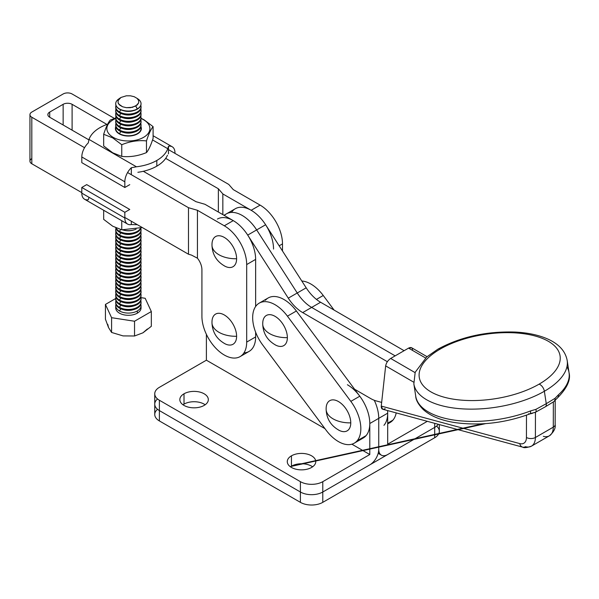 <?xml version="1.0" encoding="UTF-8"?>
<svg xmlns="http://www.w3.org/2000/svg" width="599" height="599" viewBox="0 0 599 599"><rect width="100%" height="100%" fill="white"/><g stroke="black" fill="none" stroke-linecap="round" stroke-linejoin="round"><path stroke-width="0.9" d="M183.002 404.774A14.241 8.221 180 0 1 184.013 404.13L184.013 393.79A14.241 8.221 0 0 0 179.835 399.608A14.241 8.221 0 0 0 188.633 407.208A14.241 8.221 0 0 0 204.154 405.418A14.241 8.221 0 0 0 208.325 399.608A14.241 8.221 0 0 0 199.534 392.008A14.241 8.221 0 0 0 184.013 393.79L184.013 404.13A14.241 8.221 180 0 1 205.157 404.774A14.241 8.221 0 0 0 184.013 404.13A14.241 8.221 0 0 0 183.002 404.774M290.44 466.808A14.241 8.221 180 0 1 291.451 466.157L291.451 455.824A14.241 8.221 0 0 0 287.273 461.634A14.241 8.221 0 0 0 296.071 469.234A14.241 8.221 0 0 0 311.592 467.452A14.241 8.221 0 0 0 315.763 461.634A14.241 8.221 0 0 0 306.973 454.035A14.241 8.221 0 0 0 291.451 455.824L291.451 466.157A14.241 8.221 180 0 1 312.603 466.808A14.241 8.221 0 0 0 291.451 466.157A14.241 8.221 0 0 0 290.44 466.808M206.393 334.347L206.393 360.194L324.958 428.644L206.393 360.194L206.393 334.347M351.883 444.188L369.793 454.529L369.793 423.515A31.657 18.277 -120 0 0 347.405 384.745A31.657 18.277 60 0 1 369.793 423.515L369.793 454.529L322.786 481.663L322.786 492.004L369.793 464.869A12.661 7.308 120 0 0 378.74 449.362L378.74 418.342L378.74 449.362A12.661 7.308 -60 0 1 369.793 464.869L322.786 492.004A15.829 9.135 180 0 1 300.399 492.004L159.386 410.592A15.829 9.135 180 0 1 157.53 398.964A15.829 9.135 0 0 0 159.386 410.592L159.386 400.252A15.829 9.135 180 0 1 154.752 393.79A15.829 9.135 180 0 1 159.386 387.328L206.393 360.194L159.386 387.328A15.829 9.135 0 0 0 159.386 400.252L159.386 410.592L300.399 492.004L300.399 481.663L159.386 400.252L300.399 481.663L300.399 492.004A15.829 9.135 0 0 0 322.786 492.004L322.786 481.663A15.829 9.135 180 0 1 300.399 481.663A15.829 9.135 0 0 0 322.786 481.663L369.793 454.529L351.883 444.188M374.278 400.282A31.657 18.277 60 0 1 378.74 418.342L369.793 423.515L378.74 418.342A31.657 18.277 -120 0 0 374.278 400.282A31.657 18.277 60 0 1 378.74 418.342A31.657 18.277 -120 0 0 374.278 400.282M154.752 393.79L154.752 414.471A15.829 9.135 0 0 0 159.386 420.932L159.386 410.592A15.829 9.135 180 0 1 154.752 404.13A15.829 9.135 0 0 0 159.386 410.592L300.399 492.004A15.829 9.135 0 0 0 322.786 492.004L434.702 427.394L434.702 423.321L434.702 427.394L387.695 454.529L434.702 427.394A15.829 9.135 0 0 0 438.236 424.279A15.829 9.135 180 0 1 434.702 427.394A15.829 9.135 0 0 0 438.236 424.279A15.829 9.135 180 0 1 434.702 427.394L434.702 437.727L322.786 502.344A15.829 9.135 180 0 1 300.399 502.344L159.386 420.932A15.829 9.135 180 0 1 157.53 409.297M311.592 467.452A14.241 8.221 180 0 1 291.451 467.452A14.241 8.221 180 0 1 291.451 455.824A14.241 8.221 180 0 1 311.592 455.824A14.241 8.221 180 0 1 311.592 467.452M204.154 405.418A14.241 8.221 180 0 1 184.013 405.418A14.241 8.221 180 0 1 184.013 393.79A14.241 8.221 180 0 1 204.154 393.79A14.241 8.221 180 0 1 204.154 405.418M29.95 114.656L29.95 161.183A6.334 3.654 0 0 0 31.807 163.767L31.807 117.239A6.334 3.654 180 0 1 29.95 114.656A6.334 3.654 180 0 1 31.807 112.073L63.142 93.983A6.334 3.654 180 0 1 72.097 93.983L114.521 118.475L72.097 93.983A6.334 3.654 0 0 0 63.142 93.983L31.807 112.073A6.334 3.654 0 0 0 31.807 117.239L31.807 163.767L81.801 192.631L31.807 163.767A6.334 3.654 180 0 1 31.807 158.593M168.476 149.63L228.773 184.44L233.251 189.606L260.108 205.12A31.657 18.277 60 0 1 282.496 243.883L282.496 250.988L282.496 243.883L279.164 245.807L282.496 243.883A31.657 18.277 -120 0 0 260.108 205.12L233.251 189.606L228.773 184.44L168.476 149.63M273.541 249.057A31.657 18.277 -120 0 0 251.161 210.286L222.843 193.941L222.843 214.614L222.843 193.941L218.373 188.767L218.373 212.031L218.373 188.767L165.706 158.368L218.373 188.767L222.843 193.941L251.161 210.286L260.108 205.12L251.161 210.286A31.657 18.277 60 0 1 273.541 249.057M106.922 124.427L72.097 104.316L72.097 130.163L72.097 104.316A6.334 3.654 0 0 0 63.142 104.316L63.142 124.996L63.142 104.316L49.71 112.073L49.71 117.239L49.71 112.073A6.334 3.654 0 0 0 47.86 114.656A6.334 3.654 0 0 0 49.71 117.239L88.854 139.844L49.71 117.239A6.334 3.654 180 0 1 49.71 112.073L63.142 104.316A6.334 3.654 180 0 1 72.097 104.316L106.922 124.427M240.124 356.592L249.079 351.418A31.657 18.277 -120 0 0 255.638 336.93L255.638 332.198L255.638 336.93L246.683 342.096A31.657 18.277 60 0 1 240.124 356.592A31.657 18.277 60 0 1 215.73 348.109A31.657 18.277 60 0 1 201.915 316.257L201.915 269.73A12.661 7.308 -120 0 0 197.438 258.191L191.47 255.084L188.483 254.223L124.832 217.474L188.483 254.223L188.483 207.703L197.438 210.286L188.483 207.703L188.483 254.223L191.47 255.084L197.438 258.191L197.438 210.286L224.296 225.793L197.438 210.286L197.438 258.191A12.661 7.308 60 0 1 201.915 269.73L201.915 316.257A31.657 18.277 -120 0 0 224.296 355.02A31.657 18.277 -120 0 0 246.683 342.096L246.683 264.563A31.657 18.277 -120 0 0 224.296 225.793L233.251 220.627L204.94 204.281L195.985 201.691L143.326 171.292L195.985 201.691L204.94 204.281L233.251 220.627A31.657 18.277 60 0 1 255.638 259.389L255.638 306.478L255.638 259.389L246.683 264.563L246.683 342.096L255.638 336.93A31.657 18.277 60 0 1 243.958 352.886M188.483 207.703L127.587 172.542L188.483 207.703M84.549 147.698L31.807 117.239L84.549 147.698M255.638 259.389A31.657 18.277 -120 0 0 233.251 220.627L224.296 225.793A31.657 18.277 60 0 1 246.683 264.563L255.638 259.389M265.357 300.316A31.657 18.277 60 0 1 296.385 310.993L359.789 396.209A31.657 18.277 60 0 1 366.056 435.653L357.101 440.819A31.657 18.277 60 0 1 354.279 443.17A31.657 18.277 60 0 1 326.073 430.142L262.669 344.934A31.657 18.277 60 0 1 256.402 305.49A31.657 18.277 -120 0 0 262.669 344.934L326.073 430.142A31.657 18.277 -120 0 0 357.101 440.819L366.056 435.653A31.657 18.277 -120 0 0 359.789 396.209L350.834 401.375A31.657 18.277 60 0 1 357.101 440.819A31.657 18.277 -120 0 0 350.834 401.375L287.43 316.167L296.385 310.993A31.657 18.277 -120 0 0 268.18 297.965L259.225 303.131A31.657 18.277 60 0 1 287.43 316.167A31.657 18.277 -120 0 0 256.402 305.49A31.657 18.277 60 0 1 259.225 303.131M354.279 443.17L363.234 438.004A31.657 18.277 -120 0 0 366.056 435.653A31.657 18.277 60 0 1 359.789 439.269M359.789 396.209L296.385 310.993L287.43 316.167L350.834 401.375L359.789 396.209M387.583 410.562A31.657 18.277 60 0 1 387.695 413.175L387.695 444.188L387.695 413.175L378.74 418.342L378.74 449.362L378.74 418.342L387.695 413.175A31.657 18.277 -120 0 0 387.583 410.562A31.657 18.277 60 0 1 383.959 425.312A31.657 18.277 -120 0 0 387.583 410.562M427.304 421.322L387.695 444.188L427.304 421.322M378.74 449.362A12.661 7.308 120 0 0 387.695 454.529A12.661 7.308 -60 0 1 381.368 455.158A12.661 7.308 -60 0 1 378.74 449.362M387.695 423.882L390.091 422.497A31.657 18.277 -120 0 0 392.914 420.146L387.695 423.156L392.914 420.146A31.657 18.277 60 0 1 387.695 423.515M316.459 299.41L323.243 295.487A31.657 18.277 -120 0 0 301.806 281.006A31.657 18.277 60 0 1 323.243 295.487L334.115 310.102L323.243 295.487L316.459 299.41M396.201 412.898A31.657 18.277 60 0 1 392.914 420.146A31.657 18.277 -120 0 0 396.201 412.898M436.559 426.099A15.829 9.135 180 0 1 434.702 437.727A15.829 9.135 0 0 0 439.337 431.265L439.337 424.579M159.386 420.932L300.399 502.344L300.399 492.004L159.386 410.592L159.386 420.932M300.399 502.344A15.829 9.135 0 0 0 322.786 502.344L322.786 492.004A15.829 9.135 180 0 1 300.399 492.004L300.399 502.344M322.786 502.344L434.702 437.727L434.702 427.394L322.786 492.004L322.786 502.344M326.141 408.653A23.75 13.71 0 0 0 326.126 409.169A23.75 13.71 0 0 0 350.767 422.864A17.408 10.048 -120 0 0 338.884 401.802A17.408 10.048 -120 0 0 326.17 407.679A17.408 10.048 -120 0 0 326.141 408.653A17.408 10.048 60 0 1 338.45 401.547A17.408 10.048 60 0 1 350.767 422.864A23.75 13.71 180 0 1 326.126 409.169A23.75 13.71 180 0 1 326.141 408.653M338.45 429.977A17.408 10.048 -120 0 0 339.311 430.434A17.408 10.048 -120 0 0 350.767 422.864A17.408 10.048 60 0 1 338.45 429.977M262.744 323.438A23.75 13.71 0 0 0 262.721 323.954A23.75 13.71 0 0 0 287.363 337.656A17.408 10.048 -120 0 0 275.48 316.594A17.408 10.048 -120 0 0 262.774 322.464A17.408 10.048 -120 0 0 262.744 323.438A17.408 10.048 60 0 1 275.053 316.332A17.408 10.048 60 0 1 287.363 337.656A23.75 13.71 180 0 1 262.721 323.954A23.75 13.71 180 0 1 262.744 323.438M275.053 344.762A17.408 10.048 -120 0 0 275.914 345.226A17.408 10.048 -120 0 0 287.363 337.656A17.408 10.048 60 0 1 275.053 344.762M211.986 322.067A23.75 13.71 0 0 0 211.971 322.584A23.75 13.71 0 0 0 236.612 336.286A17.408 10.048 -120 0 0 224.73 315.216A17.408 10.048 -120 0 0 212.016 321.094A17.408 10.048 -120 0 0 211.986 322.067A17.408 10.048 60 0 1 224.296 314.962A17.408 10.048 60 0 1 236.612 336.286A23.75 13.71 180 0 1 211.971 322.584A23.75 13.71 180 0 1 211.986 322.067M224.296 343.392A17.408 10.048 -120 0 0 225.157 343.856A17.408 10.048 -120 0 0 236.612 336.286A17.408 10.048 60 0 1 224.296 343.392M211.986 244.534A23.75 13.71 0 0 0 211.971 245.043A23.75 13.71 0 0 0 236.612 258.746A17.408 10.048 -120 0 0 224.73 237.683A17.408 10.048 -120 0 0 212.016 243.553A17.408 10.048 -120 0 0 211.986 244.534A17.408 10.048 60 0 1 224.296 237.421A17.408 10.048 60 0 1 236.612 258.746A23.75 13.71 180 0 1 211.971 245.043A23.75 13.71 180 0 1 211.986 244.534M224.296 265.851A17.408 10.048 -120 0 0 225.157 266.315A17.408 10.048 -120 0 0 236.612 258.746A17.408 10.048 60 0 1 224.296 265.851M156.811 166.155L156.811 160.465A40.2 23.211 180 0 1 136.437 166.792L131.323 167.735L131.323 174.698L131.323 167.735A13.298 7.675 120 0 0 124.832 181.804L81.801 156.96A13.298 7.675 -60 0 1 88.293 142.891L88.996 139.41A40.2 23.211 180 0 1 99.958 127.639A40.2 23.211 180 0 1 107.648 124.173A40.2 23.211 0 0 0 99.958 127.639A40.2 23.211 0 0 0 88.996 139.41L88.293 142.891A13.298 7.675 120 0 0 81.801 156.96L81.801 162.651L81.801 156.96L124.832 181.804L124.832 187.494L81.801 162.651L124.832 187.494L124.832 181.804A13.298 7.675 -60 0 1 131.323 167.735L136.437 166.792L88.996 139.41L136.437 166.792A40.2 23.211 0 0 0 156.811 160.465L156.811 166.155A40.2 23.211 0 0 0 167.45 155.223A40.2 23.211 180 0 1 156.811 166.155A40.2 23.211 180 0 1 137.875 172.295A40.2 23.211 0 0 0 156.811 166.155M129.758 184.649L124.832 187.494L129.758 184.649M174.968 153.374L174.968 152.857A13.298 7.675 120 0 0 168.476 146.283L168.476 153.861L168.476 146.283L167.772 148.702A40.2 23.211 180 0 1 156.811 160.465A40.2 23.211 0 0 0 167.772 148.702L168.476 146.283A13.298 7.675 -60 0 1 172.213 146.77A13.298 7.675 -60 0 1 174.968 152.857L174.968 153.374M152.565 139.926L167.772 148.702L152.565 139.926M88.996 197.303L88.293 199.722A13.298 7.675 -60 0 1 81.801 193.148L124.832 217.991A13.298 7.675 120 0 0 131.323 224.565L136.437 224.692A40.2 23.211 0 0 0 137.171 224.595A40.2 23.211 180 0 1 136.437 224.692L131.323 224.565L131.323 221.218L131.323 224.565A13.298 7.675 -60 0 1 127.587 224.078A13.298 7.675 -60 0 1 124.832 217.991L124.832 212.301L129.758 209.463L86.72 184.619L81.801 187.457L124.832 212.301L124.832 217.991L81.801 193.148L81.801 187.457L81.801 193.148A13.298 7.675 120 0 0 84.549 199.235L127.587 224.078M86.72 184.619L129.758 209.463L124.832 212.301L81.801 187.457L86.72 184.619M112.717 226.205L103.672 219.369L112.717 226.205L121.762 229.814L112.717 226.205M142.248 227.53L121.762 229.814L142.248 227.53M121.762 220.717L121.762 229.814L121.762 220.717M103.672 210.271L103.672 219.369L103.672 210.271M112.717 137.89L113.166 137.336A21.527 12.429 180 0 1 115.719 118.497A21.527 12.429 0 0 0 113.166 137.336L112.717 137.89L121.762 144.733C129.976 141.334 138.219 140.061 146.478 140.907C148.679 134.041 150.888 129.287 153.097 126.636L144.052 119.8L141.042 118.258L144.052 119.8L153.097 126.636C150.888 129.287 148.679 134.041 146.478 140.907L146.478 152.588C138.257 155.98 130.02 157.252 121.762 156.406L112.717 152.805L103.672 145.961L112.717 152.805L121.762 156.406C130.02 157.252 138.257 155.98 146.478 152.588C148.687 149.937 150.896 145.183 153.097 138.317C150.896 145.183 148.687 149.937 146.478 152.588L146.478 140.907C138.219 140.061 129.976 141.334 121.762 144.733L121.762 156.406L121.762 144.733L112.717 137.89L103.672 134.281L112.717 137.89M141.042 118.497A21.527 12.429 180 0 1 143.603 119.763A21.527 12.429 180 0 1 143.603 137.336A21.527 12.429 180 0 1 113.166 137.336A21.527 12.429 0 0 0 143.603 137.336A21.527 12.429 0 0 0 143.603 119.763A21.527 12.429 0 0 0 141.042 118.497M117.389 117.614L110.291 120.017C108.09 122.638 105.881 127.392 103.672 134.281L103.672 145.961L103.672 134.281C105.881 127.392 108.09 122.638 110.291 120.017L115.719 118.093M119.208 133.847A12.976 7.495 0 0 0 133.352 135.471A12.976 7.495 0 0 0 141.364 128.545A12.976 7.495 0 0 0 140.93 126.636A12.976 7.495 180 0 1 134.85 135.045A12.976 7.495 180 0 1 119.208 133.847A12.976 7.495 180 0 1 115.832 126.636A12.976 7.495 0 0 0 115.405 128.545A12.976 7.495 0 0 0 119.208 133.847M153.097 138.317L153.097 126.636L153.097 138.317M115.719 305.767L115.719 307.983A12.661 7.308 0 0 0 123.536 314.737A12.661 7.308 0 0 0 137.336 313.157L137.336 310.933A12.661 7.308 180 0 1 119.433 310.933A12.661 7.308 180 0 1 115.719 305.767A12.661 7.308 180 0 1 115.959 304.367A12.661 7.308 0 0 0 119.433 310.933A12.661 7.308 0 0 0 137.336 310.933A12.661 7.308 0 0 0 140.81 304.367A12.661 7.308 180 0 1 141.042 305.767A12.661 7.308 180 0 1 137.336 310.933L137.336 313.157A12.661 7.308 180 0 1 122.66 314.505A12.661 7.308 180 0 1 115.869 306.875M122.668 229.889A12.661 7.308 0 0 0 136.085 229.17A12.661 7.308 180 0 1 133.862 229.956A12.661 7.308 180 0 1 122.907 229.956A12.661 7.308 180 0 1 122.668 229.889M122.907 229.956L123.851 230.218A10.475 6.05 0 0 0 132.918 230.218L133.862 229.956M120.654 229.522L119.433 231.334A12.661 7.308 0 0 0 137.336 231.334A12.661 7.308 0 0 0 140.623 228.032A12.661 7.308 180 0 1 137.336 231.334A12.661 7.308 180 0 1 119.433 231.334A12.661 7.308 180 0 1 116.094 227.912A12.661 7.308 0 0 0 119.433 231.334L120.654 229.522M133.36 230.083A10.475 6.05 180 0 1 123.409 230.083M115.802 227.785A12.661 7.308 0 0 0 119.433 232.15A12.661 7.308 0 0 0 137.336 232.15L137.336 231.334L137.336 232.15A12.661 7.308 180 0 1 133.862 233.573A12.661 7.308 180 0 1 122.907 233.573A12.661 7.308 180 0 1 119.433 232.15A12.661 7.308 180 0 1 115.802 227.785M140.937 227.942A12.661 7.308 180 0 1 137.336 232.15A12.661 7.308 0 0 0 140.937 227.942M122.907 233.573L123.851 233.835A10.475 6.05 0 0 0 132.918 233.835L133.862 233.573M120.841 232.854L119.433 234.95A12.661 7.308 0 0 0 137.336 234.95A12.661 7.308 0 0 0 140.81 228.384A12.661 7.308 180 0 1 141.042 229.784A12.661 7.308 180 0 1 137.336 234.95A12.661 7.308 180 0 1 119.433 234.95A12.661 7.308 180 0 1 115.719 229.784A12.661 7.308 180 0 1 115.959 228.384A12.661 7.308 0 0 0 119.433 234.95L120.841 232.854M133.36 233.7A10.475 6.05 180 0 1 123.409 233.7M115.742 230.188A12.661 7.308 0 0 0 115.719 230.6A12.661 7.308 0 0 0 119.433 235.766A12.661 7.308 0 0 0 137.336 235.766L137.336 234.95L137.336 235.766A12.661 7.308 180 0 1 133.862 237.189A12.661 7.308 180 0 1 122.907 237.189A12.661 7.308 180 0 1 119.433 235.766A12.661 7.308 180 0 1 115.742 230.188M141.027 230.188A12.661 7.308 180 0 1 137.336 235.766A12.661 7.308 0 0 0 141.042 230.6A12.661 7.308 0 0 0 141.027 230.188M122.907 237.189L123.851 237.451A10.475 6.05 0 0 0 132.918 237.451L133.862 237.189M120.841 236.47L119.433 238.567A12.661 7.308 0 0 0 137.336 238.567A12.661 7.308 0 0 0 140.81 232A12.661 7.308 180 0 1 141.042 233.4A12.661 7.308 180 0 1 137.336 238.567A12.661 7.308 180 0 1 119.433 238.567A12.661 7.308 180 0 1 115.719 233.4A12.661 7.308 180 0 1 115.959 232A12.661 7.308 0 0 0 119.433 238.567L120.841 236.47M133.36 237.324A10.475 6.05 180 0 1 123.409 237.324M115.742 233.812A12.661 7.308 0 0 0 115.719 234.216A12.661 7.308 0 0 0 119.433 239.39A12.661 7.308 0 0 0 137.336 239.39L137.336 238.567L137.336 239.39A12.661 7.308 180 0 1 133.862 240.813A12.661 7.308 180 0 1 122.907 240.813A12.661 7.308 180 0 1 119.433 239.39A12.661 7.308 180 0 1 115.742 233.812M141.027 233.812A12.661 7.308 180 0 1 137.336 239.39A12.661 7.308 0 0 0 141.042 234.216A12.661 7.308 0 0 0 141.027 233.812M122.907 240.813L123.851 241.068A10.475 6.05 0 0 0 132.918 241.068L133.862 240.813M120.841 240.094L119.433 242.183A12.661 7.308 0 0 0 137.336 242.183A12.661 7.308 0 0 0 140.81 235.617A12.661 7.308 180 0 1 141.042 237.017A12.661 7.308 180 0 1 137.336 242.183A12.661 7.308 180 0 1 119.433 242.183A12.661 7.308 180 0 1 115.719 237.017A12.661 7.308 180 0 1 115.959 235.617A12.661 7.308 0 0 0 119.433 242.183L120.841 240.094M133.36 240.94A10.475 6.05 180 0 1 123.409 240.94M115.742 237.429A12.661 7.308 0 0 0 115.719 237.833A12.661 7.308 0 0 0 119.433 243.007A12.661 7.308 0 0 0 137.336 243.007L137.336 242.183L137.336 243.007A12.661 7.308 180 0 1 133.862 244.429A12.661 7.308 180 0 1 122.907 244.429A12.661 7.308 180 0 1 119.433 243.007A12.661 7.308 180 0 1 115.742 237.429M141.027 237.429A12.661 7.308 180 0 1 137.336 243.007A12.661 7.308 0 0 0 141.042 237.833A12.661 7.308 0 0 0 141.027 237.429M122.907 244.429L123.851 244.692A10.475 6.05 0 0 0 132.918 244.692L133.862 244.429M120.841 243.711L119.433 245.807A12.661 7.308 0 0 0 137.336 245.807A12.661 7.308 0 0 0 140.81 239.233A12.661 7.308 180 0 1 141.042 240.633A12.661 7.308 180 0 1 137.336 245.807A12.661 7.308 180 0 1 119.433 245.807A12.661 7.308 180 0 1 115.719 240.633A12.661 7.308 180 0 1 115.959 239.233A12.661 7.308 0 0 0 119.433 245.807L120.841 243.711M133.36 244.557A10.475 6.05 180 0 1 123.409 244.557M115.742 241.045A12.661 7.308 0 0 0 115.719 241.457A12.661 7.308 0 0 0 119.433 246.623A12.661 7.308 0 0 0 137.336 246.623L137.336 245.807L137.336 246.623A12.661 7.308 180 0 1 133.862 248.046A12.661 7.308 180 0 1 122.907 248.046A12.661 7.308 180 0 1 119.433 246.623A12.661 7.308 180 0 1 115.742 241.045M141.027 241.045A12.661 7.308 180 0 1 137.336 246.623A12.661 7.308 0 0 0 141.042 241.457A12.661 7.308 0 0 0 141.027 241.045M122.907 248.046L123.851 248.308A10.475 6.05 0 0 0 132.918 248.308L133.862 248.046M120.841 247.327L119.433 249.424A12.661 7.308 0 0 0 137.336 249.424A12.661 7.308 0 0 0 140.81 242.857A12.661 7.308 180 0 1 141.042 244.257A12.661 7.308 180 0 1 137.336 249.424A12.661 7.308 180 0 1 119.433 249.424A12.661 7.308 180 0 1 115.719 244.257A12.661 7.308 180 0 1 115.959 242.857A12.661 7.308 0 0 0 119.433 249.424L120.841 247.327M133.36 248.181A10.475 6.05 180 0 1 123.409 248.181M115.742 244.662A12.661 7.308 0 0 0 115.719 245.073A12.661 7.308 0 0 0 119.433 250.24A12.661 7.308 0 0 0 137.336 250.24L137.336 249.424L137.336 250.24A12.661 7.308 180 0 1 133.862 251.662A12.661 7.308 180 0 1 122.907 251.662A12.661 7.308 180 0 1 119.433 250.24A12.661 7.308 180 0 1 115.742 244.662M141.027 244.662A12.661 7.308 180 0 1 137.336 250.24A12.661 7.308 0 0 0 141.042 245.073A12.661 7.308 0 0 0 141.027 244.662M122.907 251.662L123.851 251.924A10.475 6.05 0 0 0 132.918 251.924L133.862 251.662M120.841 250.944L119.433 253.04A12.661 7.308 0 0 0 137.336 253.04A12.661 7.308 0 0 0 140.81 246.474A12.661 7.308 180 0 1 141.042 247.874A12.661 7.308 180 0 1 137.336 253.04A12.661 7.308 180 0 1 119.433 253.04A12.661 7.308 180 0 1 115.719 247.874A12.661 7.308 180 0 1 115.959 246.474A12.661 7.308 0 0 0 119.433 253.04L120.841 250.944M133.36 251.797A10.475 6.05 180 0 1 123.409 251.797M115.742 248.286A12.661 7.308 0 0 0 115.719 248.69A12.661 7.308 0 0 0 119.433 253.864A12.661 7.308 0 0 0 137.336 253.864L137.336 253.04L137.336 253.864A12.661 7.308 180 0 1 133.862 255.286A12.661 7.308 180 0 1 122.907 255.286A12.661 7.308 180 0 1 119.433 253.864A12.661 7.308 180 0 1 115.742 248.286M141.027 248.286A12.661 7.308 180 0 1 137.336 253.864A12.661 7.308 0 0 0 141.042 248.69A12.661 7.308 0 0 0 141.027 248.286M122.907 255.286L123.851 255.548A10.475 6.05 0 0 0 132.918 255.548L133.862 255.286M120.841 254.568L119.433 256.657A12.661 7.308 0 0 0 137.336 256.657A12.661 7.308 0 0 0 140.81 250.09A12.661 7.308 180 0 1 141.042 251.49A12.661 7.308 180 0 1 137.336 256.657A12.661 7.308 180 0 1 119.433 256.657A12.661 7.308 180 0 1 115.719 251.49A12.661 7.308 180 0 1 115.959 250.09A12.661 7.308 0 0 0 119.433 256.657L120.841 254.568M133.36 255.414A10.475 6.05 180 0 1 123.409 255.414M115.742 251.902A12.661 7.308 0 0 0 115.719 252.314A12.661 7.308 0 0 0 119.433 257.48A12.661 7.308 0 0 0 137.336 257.48L137.336 256.657L137.336 257.48A12.661 7.308 180 0 1 133.862 258.903A12.661 7.308 180 0 1 122.907 258.903A12.661 7.308 180 0 1 119.433 257.48A12.661 7.308 180 0 1 115.742 251.902M141.027 251.902A12.661 7.308 180 0 1 137.336 257.48A12.661 7.308 0 0 0 141.042 252.314A12.661 7.308 0 0 0 141.027 251.902M122.907 258.903L123.851 259.165A10.475 6.05 0 0 0 132.918 259.165L133.862 258.903M120.841 258.184L119.433 260.28A12.661 7.308 0 0 0 137.336 260.28A12.661 7.308 0 0 0 140.81 253.706A12.661 7.308 180 0 1 141.042 255.107A12.661 7.308 180 0 1 137.336 260.28A12.661 7.308 180 0 1 119.433 260.28A12.661 7.308 180 0 1 115.719 255.107A12.661 7.308 180 0 1 115.959 253.706A12.661 7.308 0 0 0 119.433 260.28L120.841 258.184M133.36 259.03A10.475 6.05 180 0 1 123.409 259.03M115.742 255.518A12.661 7.308 0 0 0 115.719 255.93A12.661 7.308 0 0 0 119.433 261.097A12.661 7.308 0 0 0 137.336 261.097L137.336 260.28L137.336 261.097A12.661 7.308 180 0 1 133.862 262.519A12.661 7.308 180 0 1 122.907 262.519A12.661 7.308 180 0 1 119.433 261.097A12.661 7.308 180 0 1 115.742 255.518M141.027 255.518A12.661 7.308 180 0 1 137.336 261.097A12.661 7.308 0 0 0 141.042 255.93A12.661 7.308 0 0 0 141.027 255.518M122.907 262.519L123.851 262.781A10.475 6.05 0 0 0 132.918 262.781L133.862 262.519M120.841 261.8L119.433 263.897A12.661 7.308 0 0 0 137.336 263.897A12.661 7.308 0 0 0 140.81 257.33A12.661 7.308 180 0 1 141.042 258.731A12.661 7.308 180 0 1 137.336 263.897A12.661 7.308 180 0 1 119.433 263.897A12.661 7.308 180 0 1 115.719 258.731A12.661 7.308 180 0 1 115.959 257.33A12.661 7.308 0 0 0 119.433 263.897L120.841 261.8M133.36 262.654A10.475 6.05 180 0 1 123.409 262.654M115.742 259.135A12.661 7.308 0 0 0 115.719 259.547A12.661 7.308 0 0 0 119.433 264.713A12.661 7.308 0 0 0 137.336 264.713L137.336 263.897L137.336 264.713A12.661 7.308 180 0 1 133.862 266.136A12.661 7.308 180 0 1 122.907 266.136A12.661 7.308 180 0 1 119.433 264.713A12.661 7.308 180 0 1 115.742 259.135M141.027 259.135A12.661 7.308 180 0 1 137.336 264.713A12.661 7.308 0 0 0 141.042 259.547A12.661 7.308 0 0 0 141.027 259.135M122.907 266.136L123.851 266.398A10.475 6.05 0 0 0 132.918 266.398L133.862 266.136M120.841 265.417L119.433 267.513A12.661 7.308 0 0 0 137.336 267.513A12.661 7.308 0 0 0 140.81 260.947A12.661 7.308 180 0 1 141.042 262.347A12.661 7.308 180 0 1 137.336 267.513A12.661 7.308 180 0 1 119.433 267.513A12.661 7.308 180 0 1 115.719 262.347A12.661 7.308 180 0 1 115.959 260.947A12.661 7.308 0 0 0 119.433 267.513L120.841 265.417M133.36 266.27A10.475 6.05 180 0 1 123.409 266.27M115.742 262.759A12.661 7.308 0 0 0 115.719 263.163A12.661 7.308 0 0 0 119.433 268.337A12.661 7.308 0 0 0 137.336 268.337L137.336 267.513L137.336 268.337A12.661 7.308 180 0 1 133.862 269.76A12.661 7.308 180 0 1 122.907 269.76A12.661 7.308 180 0 1 119.433 268.337A12.661 7.308 180 0 1 115.742 262.759M141.027 262.759A12.661 7.308 180 0 1 137.336 268.337A12.661 7.308 0 0 0 141.042 263.163A12.661 7.308 0 0 0 141.027 262.759M122.907 269.76L123.851 270.022A10.475 6.05 0 0 0 132.918 270.022L133.862 269.76M120.841 269.041L119.433 271.137A12.661 7.308 0 0 0 137.336 271.137A12.661 7.308 0 0 0 140.81 264.563A12.661 7.308 180 0 1 141.042 265.963A12.661 7.308 180 0 1 137.336 271.137A12.661 7.308 180 0 1 119.433 271.137A12.661 7.308 180 0 1 115.719 265.963A12.661 7.308 180 0 1 115.959 264.563A12.661 7.308 0 0 0 119.433 271.137L120.841 269.041M133.36 269.887A10.475 6.05 180 0 1 123.409 269.887M115.742 266.375A12.661 7.308 0 0 0 115.719 266.787A12.661 7.308 0 0 0 119.433 271.953A12.661 7.308 0 0 0 137.336 271.953L137.336 271.137L137.336 271.953A12.661 7.308 180 0 1 133.862 273.376A12.661 7.308 180 0 1 122.907 273.376A12.661 7.308 180 0 1 119.433 271.953A12.661 7.308 180 0 1 115.742 266.375M141.027 266.375A12.661 7.308 180 0 1 137.336 271.953A12.661 7.308 0 0 0 141.042 266.787A12.661 7.308 0 0 0 141.027 266.375M122.907 273.376L123.851 273.638A10.475 6.05 0 0 0 132.918 273.638L133.862 273.376M120.841 272.657L119.433 274.754A12.661 7.308 0 0 0 137.336 274.754A12.661 7.308 0 0 0 140.81 268.187A12.661 7.308 180 0 1 141.042 269.58A12.661 7.308 180 0 1 137.336 274.754A12.661 7.308 180 0 1 119.433 274.754A12.661 7.308 180 0 1 115.719 269.58A12.661 7.308 180 0 1 115.959 268.187A12.661 7.308 0 0 0 119.433 274.754L120.841 272.657M133.36 273.503A10.475 6.05 180 0 1 123.409 273.503M115.742 269.992A12.661 7.308 0 0 0 115.719 270.404A12.661 7.308 0 0 0 119.433 275.57A12.661 7.308 0 0 0 137.336 275.57L137.336 274.754L137.336 275.57A12.661 7.308 180 0 1 133.862 276.993A12.661 7.308 180 0 1 122.907 276.993A12.661 7.308 180 0 1 119.433 275.57A12.661 7.308 180 0 1 115.742 269.992M141.027 269.992A12.661 7.308 180 0 1 137.336 275.57A12.661 7.308 0 0 0 141.042 270.404A12.661 7.308 0 0 0 141.027 269.992M122.907 276.993L123.851 277.255A10.475 6.05 0 0 0 132.918 277.255L133.862 276.993M120.841 276.274L119.433 278.37A12.661 7.308 0 0 0 137.336 278.37A12.661 7.308 0 0 0 140.81 271.804A12.661 7.308 180 0 1 141.042 273.204A12.661 7.308 180 0 1 137.336 278.37A12.661 7.308 180 0 1 119.433 278.37A12.661 7.308 180 0 1 115.719 273.204A12.661 7.308 180 0 1 115.959 271.804A12.661 7.308 0 0 0 119.433 278.37L120.841 276.274M133.36 277.127A10.475 6.05 180 0 1 123.409 277.127M115.742 273.608A12.661 7.308 0 0 0 115.719 274.02A12.661 7.308 0 0 0 119.433 279.186A12.661 7.308 0 0 0 137.336 279.186L137.336 278.37L137.336 279.186A12.661 7.308 180 0 1 133.862 280.609A12.661 7.308 180 0 1 122.907 280.609A12.661 7.308 180 0 1 119.433 279.186A12.661 7.308 180 0 1 115.742 273.608M141.027 273.608A12.661 7.308 180 0 1 137.336 279.186A12.661 7.308 0 0 0 141.042 274.02A12.661 7.308 0 0 0 141.027 273.608M122.907 280.609L123.851 280.871A10.475 6.05 0 0 0 132.918 280.871L133.862 280.609M120.841 279.89L119.433 281.987A12.661 7.308 0 0 0 137.336 281.987A12.661 7.308 0 0 0 140.81 275.42A12.661 7.308 180 0 1 141.042 276.82A12.661 7.308 180 0 1 137.336 281.987A12.661 7.308 180 0 1 119.433 281.987A12.661 7.308 180 0 1 115.719 276.82A12.661 7.308 180 0 1 115.959 275.42A12.661 7.308 0 0 0 119.433 281.987L120.841 279.89M133.36 280.744A10.475 6.05 180 0 1 123.409 280.744M115.742 277.232A12.661 7.308 0 0 0 115.719 277.637A12.661 7.308 0 0 0 119.433 282.81A12.661 7.308 0 0 0 137.336 282.81L137.336 281.987L137.336 282.81A12.661 7.308 180 0 1 133.862 284.233A12.661 7.308 180 0 1 122.907 284.233A12.661 7.308 180 0 1 119.433 282.81A12.661 7.308 180 0 1 115.742 277.232M141.027 277.232A12.661 7.308 180 0 1 137.336 282.81A12.661 7.308 0 0 0 141.042 277.637A12.661 7.308 0 0 0 141.027 277.232M122.907 284.233L123.851 284.495A10.475 6.05 0 0 0 132.918 284.495L133.862 284.233M120.841 283.514L119.433 285.611A12.661 7.308 0 0 0 137.336 285.611A12.661 7.308 0 0 0 140.81 279.037A12.661 7.308 180 0 1 141.042 280.437A12.661 7.308 180 0 1 137.336 285.611A12.661 7.308 180 0 1 119.433 285.611A12.661 7.308 180 0 1 115.719 280.437A12.661 7.308 180 0 1 115.959 279.037A12.661 7.308 0 0 0 119.433 285.611L120.841 283.514M133.36 284.36A10.475 6.05 180 0 1 123.409 284.36M115.742 280.849A12.661 7.308 0 0 0 115.719 281.26A12.661 7.308 0 0 0 119.433 286.427A12.661 7.308 0 0 0 137.336 286.427L137.336 285.611L137.336 286.427A12.661 7.308 180 0 1 133.862 287.849A12.661 7.308 180 0 1 122.907 287.849A12.661 7.308 180 0 1 119.433 286.427A12.661 7.308 180 0 1 115.742 280.849M141.027 280.849A12.661 7.308 180 0 1 137.336 286.427A12.661 7.308 0 0 0 141.042 281.26A12.661 7.308 0 0 0 141.027 280.849M122.907 287.849L123.851 288.112A10.475 6.05 0 0 0 132.918 288.112L133.862 287.849M120.841 287.131L119.433 289.227A12.661 7.308 0 0 0 137.336 289.227A12.661 7.308 0 0 0 140.81 282.661A12.661 7.308 180 0 1 141.042 284.053A12.661 7.308 180 0 1 137.336 289.227A12.661 7.308 180 0 1 119.433 289.227A12.661 7.308 180 0 1 115.719 284.053A12.661 7.308 180 0 1 115.959 282.661A12.661 7.308 0 0 0 119.433 289.227L120.841 287.131M133.36 287.977A10.475 6.05 180 0 1 123.409 287.977M115.742 284.465A12.661 7.308 0 0 0 115.719 284.877A12.661 7.308 0 0 0 119.433 290.043A12.661 7.308 0 0 0 137.336 290.043L137.336 289.227L137.336 290.043A12.661 7.308 180 0 1 133.862 291.466A12.661 7.308 180 0 1 122.907 291.466A12.661 7.308 180 0 1 119.433 290.043A12.661 7.308 180 0 1 115.742 284.465M141.027 284.465A12.661 7.308 180 0 1 137.336 290.043A12.661 7.308 0 0 0 141.042 284.877A12.661 7.308 0 0 0 141.027 284.465M122.907 291.466L123.851 291.728A10.475 6.05 0 0 0 132.918 291.728L133.862 291.466M120.841 290.747L119.433 292.844A12.661 7.308 0 0 0 137.336 292.844A12.661 7.308 0 0 0 140.81 286.277A12.661 7.308 180 0 1 141.042 287.677A12.661 7.308 180 0 1 137.336 292.844A12.661 7.308 180 0 1 119.433 292.844A12.661 7.308 180 0 1 115.719 287.677A12.661 7.308 180 0 1 115.959 286.277A12.661 7.308 0 0 0 119.433 292.844L120.841 290.747M133.36 291.601A10.475 6.05 180 0 1 123.409 291.601M115.742 288.082A12.661 7.308 0 0 0 115.719 288.493A12.661 7.308 0 0 0 119.433 293.667A12.661 7.308 0 0 0 137.336 293.667L137.336 292.844L137.336 293.667A12.661 7.308 180 0 1 133.862 295.082A12.661 7.308 180 0 1 122.907 295.082A12.661 7.308 180 0 1 119.433 293.667A12.661 7.308 180 0 1 115.742 288.082M141.027 288.082A12.661 7.308 180 0 1 137.336 293.667A12.661 7.308 0 0 0 141.042 288.493A12.661 7.308 0 0 0 141.027 288.082M122.907 295.082L123.851 295.344A10.475 6.05 0 0 0 132.918 295.344L133.862 295.082M120.841 294.371L119.433 296.46A12.661 7.308 0 0 0 137.336 296.46A12.661 7.308 0 0 0 140.81 289.894A12.661 7.308 180 0 1 141.042 291.294A12.661 7.308 180 0 1 137.336 296.46A12.661 7.308 180 0 1 119.433 296.46A12.661 7.308 180 0 1 115.719 291.294A12.661 7.308 180 0 1 115.959 289.894A12.661 7.308 0 0 0 119.433 296.46L120.841 294.371M133.36 295.217A10.475 6.05 180 0 1 123.409 295.217M115.742 291.706A12.661 7.308 0 0 0 115.719 292.11A12.661 7.308 0 0 0 119.433 297.284A12.661 7.308 0 0 0 137.336 297.284L137.336 296.46L137.336 297.284A12.661 7.308 180 0 1 133.862 298.706A12.661 7.308 180 0 1 122.907 298.706A12.661 7.308 180 0 1 119.433 297.284A12.661 7.308 180 0 1 115.742 291.706M141.027 291.706A12.661 7.308 180 0 1 137.336 297.284A12.661 7.308 0 0 0 141.042 292.11A12.661 7.308 0 0 0 141.027 291.706M122.907 298.706L123.851 298.968A10.475 6.05 0 0 0 132.918 298.968L133.862 298.706M120.841 297.988L119.433 300.084A12.661 7.308 0 0 0 137.336 300.084A12.661 7.308 0 0 0 140.81 293.51A12.661 7.308 180 0 1 141.042 294.91A12.661 7.308 180 0 1 137.336 300.084A12.661 7.308 180 0 1 119.433 300.084A12.661 7.308 180 0 1 115.719 294.91A12.661 7.308 180 0 1 115.959 293.51A12.661 7.308 0 0 0 119.433 300.084L120.841 297.988M133.36 298.834A10.475 6.05 180 0 1 123.409 298.834M115.742 295.322A12.661 7.308 0 0 0 115.719 295.734A12.661 7.308 0 0 0 119.433 300.9A12.661 7.308 0 0 0 137.336 300.9L137.336 300.084L137.336 300.9A12.661 7.308 180 0 1 133.862 302.323A12.661 7.308 180 0 1 122.907 302.323A12.661 7.308 180 0 1 119.433 300.9A12.661 7.308 180 0 1 115.742 295.322M141.027 295.322A12.661 7.308 180 0 1 137.336 300.9A12.661 7.308 0 0 0 141.042 295.734A12.661 7.308 0 0 0 141.027 295.322M122.907 302.323L123.851 302.585A10.475 6.05 0 0 0 132.918 302.585L133.862 302.323M120.841 301.604L119.433 303.7A12.661 7.308 0 0 0 137.336 303.7A12.661 7.308 0 0 0 140.81 297.134A12.661 7.308 180 0 1 141.042 298.534A12.661 7.308 180 0 1 137.336 303.7A12.661 7.308 180 0 1 119.433 303.7A12.661 7.308 180 0 1 115.719 298.534A12.661 7.308 180 0 1 115.959 297.134A12.661 7.308 0 0 0 119.433 303.7L120.841 301.604M133.36 302.45A10.475 6.05 180 0 1 123.409 302.45M115.742 298.938A12.661 7.308 0 0 0 115.719 299.35A12.661 7.308 0 0 0 119.433 304.517A12.661 7.308 0 0 0 137.336 304.517L137.336 303.7L137.336 304.517A12.661 7.308 180 0 1 133.862 305.939A12.661 7.308 180 0 1 122.907 305.939A12.661 7.308 180 0 1 119.433 304.517A12.661 7.308 180 0 1 115.742 298.938M141.027 298.938A12.661 7.308 180 0 1 137.336 304.517A12.661 7.308 0 0 0 141.042 299.35A12.661 7.308 0 0 0 141.027 298.938M122.907 305.939L123.851 306.201A10.475 6.05 0 0 0 132.918 306.201L133.862 305.939M120.841 305.22L119.433 307.317A12.661 7.308 0 0 0 137.336 307.317A12.661 7.308 0 0 0 140.81 300.75A12.661 7.308 180 0 1 141.042 302.151A12.661 7.308 180 0 1 137.336 307.317A12.661 7.308 180 0 1 119.433 307.317A12.661 7.308 180 0 1 115.719 302.151A12.661 7.308 180 0 1 115.959 300.75A12.661 7.308 0 0 0 119.433 307.317L120.841 305.22M133.36 306.074A10.475 6.05 180 0 1 123.409 306.074M115.742 302.562A12.661 7.308 0 0 0 115.719 302.967A12.661 7.308 0 0 0 119.433 308.141A12.661 7.308 0 0 0 137.336 308.141L137.336 307.317L137.336 308.141A12.661 7.308 180 0 1 133.862 309.563A12.661 7.308 180 0 1 122.907 309.563A12.661 7.308 180 0 1 119.433 308.141A12.661 7.308 180 0 1 115.742 302.562M141.027 302.562A12.661 7.308 180 0 1 137.336 308.141A12.661 7.308 0 0 0 141.042 302.967A12.661 7.308 0 0 0 141.027 302.562M122.907 309.563L123.851 309.818A10.475 6.05 0 0 0 132.918 309.818L133.862 309.563M120.841 308.844L119.433 310.933L120.841 308.844M133.36 309.69A10.475 6.05 180 0 1 123.409 309.69M137.253 98.521A12.661 7.308 180 0 1 141.042 103.732A12.661 7.308 180 0 1 137.336 108.906L137.336 109.123A12.661 7.308 0 0 0 141.042 103.956A12.661 7.308 0 0 0 141.042 103.844A12.661 7.308 180 0 1 137.336 109.123A12.661 7.308 180 0 1 133.862 110.545A12.661 7.308 180 0 1 122.907 110.545A12.661 7.308 180 0 1 119.433 109.123A12.661 7.308 0 0 0 137.336 109.123L135.793 106.016L130.425 107.67L126.337 107.67L122.563 106.764L119.673 105.095L118.108 102.916L118.108 100.557L120.257 97.914L118.565 99.12A12.661 7.308 0 0 0 119.897 109.16A12.661 7.308 0 0 0 137.336 108.906A12.661 7.308 180 0 1 123.536 110.486A12.661 7.308 180 0 1 115.719 103.732A12.661 7.308 180 0 1 119.433 98.565M122.907 110.545L123.851 110.808A10.475 6.05 0 0 0 132.918 110.808L133.862 110.545M119.673 98.378L120.976 97.457L118.108 100.557L118.108 102.916L118.707 104.054L122.563 106.764L126.337 107.67L132.394 107.326L137.096 105.095L138.661 102.916L138.661 100.557L137.096 98.378L134.206 96.709L130.425 95.803L126.337 95.803L120.976 97.457L126.337 95.803L130.425 95.803L134.206 96.709L137.096 98.378L138.661 100.557L138.661 102.916L135.793 106.016L137.336 108.906A12.661 7.308 0 0 0 138.204 99.12L137.096 98.378M115.727 103.844A12.661 7.308 0 0 0 115.719 103.956A12.661 7.308 0 0 0 119.433 109.123A12.661 7.308 180 0 1 115.727 103.844M120.841 109.827L119.433 111.923A12.661 7.308 0 0 0 137.336 111.923A12.661 7.308 0 0 0 140.81 105.357A12.661 7.308 180 0 1 141.042 106.757A12.661 7.308 180 0 1 137.336 111.923A12.661 7.308 180 0 1 119.433 111.923A12.661 7.308 180 0 1 115.719 106.757A12.661 7.308 180 0 1 115.959 105.357A12.661 7.308 0 0 0 119.433 111.923L120.841 109.827M133.36 110.68A10.475 6.05 180 0 1 123.409 110.68M115.742 107.161A12.661 7.308 0 0 0 115.719 107.573A12.661 7.308 0 0 0 119.433 112.739A12.661 7.308 0 0 0 137.336 112.739L137.336 111.923L137.336 112.739A12.661 7.308 180 0 1 133.862 114.162A12.661 7.308 180 0 1 122.907 114.162A12.661 7.308 180 0 1 119.433 112.739A12.661 7.308 180 0 1 115.742 107.161M141.027 107.161A12.661 7.308 180 0 1 137.336 112.739A12.661 7.308 0 0 0 141.042 107.573A12.661 7.308 0 0 0 141.027 107.161M122.907 114.162L123.851 114.424A10.475 6.05 0 0 0 132.918 114.424L133.862 114.162M120.841 113.443L119.433 115.54A12.661 7.308 0 0 0 137.336 115.54A12.661 7.308 0 0 0 140.81 108.973A12.661 7.308 180 0 1 141.042 110.373A12.661 7.308 180 0 1 137.336 115.54A12.661 7.308 180 0 1 119.433 115.54A12.661 7.308 180 0 1 115.719 110.373A12.661 7.308 180 0 1 115.959 108.973A12.661 7.308 0 0 0 119.433 115.54L120.841 113.443M133.36 114.297A10.475 6.05 180 0 1 123.409 114.297M115.742 110.785A12.661 7.308 0 0 0 115.719 111.189A12.661 7.308 0 0 0 119.433 116.363A12.661 7.308 0 0 0 137.336 116.363L137.336 115.54L137.336 116.363A12.661 7.308 180 0 1 133.862 117.786A12.661 7.308 180 0 1 122.907 117.786A12.661 7.308 180 0 1 119.433 116.363A12.661 7.308 180 0 1 115.742 110.785M141.027 110.785A12.661 7.308 180 0 1 137.336 116.363A12.661 7.308 0 0 0 141.042 111.189A12.661 7.308 0 0 0 141.027 110.785M122.907 117.786L123.851 118.048A10.475 6.05 0 0 0 132.918 118.048L133.862 117.786M120.841 117.067L119.433 119.164A12.661 7.308 0 0 0 137.336 119.164A12.661 7.308 0 0 0 140.81 112.59A12.661 7.308 180 0 1 141.042 113.99A12.661 7.308 180 0 1 137.336 119.164A12.661 7.308 180 0 1 119.433 119.164A12.661 7.308 180 0 1 115.719 113.99A12.661 7.308 180 0 1 115.959 112.59A12.661 7.308 0 0 0 119.433 119.164L120.841 117.067M133.36 117.913A10.475 6.05 180 0 1 123.409 117.913M115.742 114.402A12.661 7.308 0 0 0 115.719 114.813A12.661 7.308 0 0 0 119.433 119.98A12.661 7.308 0 0 0 137.336 119.98L137.336 119.164L137.336 119.98A12.661 7.308 180 0 1 133.862 121.402A12.661 7.308 180 0 1 122.907 121.402A12.661 7.308 180 0 1 119.433 119.98A12.661 7.308 180 0 1 115.742 114.402M141.027 114.402A12.661 7.308 180 0 1 137.336 119.98A12.661 7.308 0 0 0 141.042 114.813A12.661 7.308 0 0 0 141.027 114.402M122.907 121.402L123.851 121.664A10.475 6.05 0 0 0 132.918 121.664L133.862 121.402M120.841 120.684L119.433 122.78A12.661 7.308 0 0 0 137.336 122.78A12.661 7.308 0 0 0 140.81 116.206A12.661 7.308 180 0 1 141.042 117.606A12.661 7.308 180 0 1 137.336 122.78A12.661 7.308 180 0 1 119.433 122.78A12.661 7.308 180 0 1 115.719 117.606A12.661 7.308 180 0 1 115.959 116.206A12.661 7.308 0 0 0 119.433 122.78L120.841 120.684M133.36 121.53A10.475 6.05 180 0 1 123.409 121.53M115.742 118.018A12.661 7.308 0 0 0 115.719 118.43A12.661 7.308 0 0 0 119.433 123.596A12.661 7.308 0 0 0 137.336 123.596L137.336 122.78L137.336 123.596A12.661 7.308 180 0 1 133.862 125.019A12.661 7.308 180 0 1 122.907 125.019A12.661 7.308 180 0 1 119.433 123.596A12.661 7.308 180 0 1 115.742 118.018M141.027 118.018A12.661 7.308 180 0 1 137.336 123.596A12.661 7.308 0 0 0 141.042 118.43A12.661 7.308 0 0 0 141.027 118.018M122.907 125.019L123.851 125.281A10.475 6.05 0 0 0 132.918 125.281L133.862 125.019M120.841 124.3L119.433 126.396A12.661 7.308 0 0 0 137.336 126.396A12.661 7.308 0 0 0 140.81 119.83A12.661 7.308 180 0 1 141.042 121.23A12.661 7.308 180 0 1 137.336 126.396A12.661 7.308 180 0 1 119.433 126.396A12.661 7.308 180 0 1 115.719 121.23A12.661 7.308 180 0 1 115.959 119.83A12.661 7.308 0 0 0 119.433 126.396L120.841 124.3M133.36 125.154A10.475 6.05 180 0 1 123.409 125.154M115.742 121.634A12.661 7.308 0 0 0 115.719 122.046A12.661 7.308 0 0 0 119.433 127.213A12.661 7.308 0 0 0 137.336 127.213L137.336 126.396L137.336 127.213A12.661 7.308 180 0 1 133.862 128.635A12.661 7.308 180 0 1 122.907 128.635A12.661 7.308 180 0 1 119.433 127.213A12.661 7.308 180 0 1 115.742 121.634M141.027 121.634A12.661 7.308 180 0 1 137.336 127.213A12.661 7.308 0 0 0 141.042 122.046A12.661 7.308 0 0 0 141.027 121.634M122.907 128.635L123.851 128.897A10.475 6.05 0 0 0 132.918 128.897L133.862 128.635M120.841 127.916L119.433 130.013A12.661 7.308 0 0 0 137.336 130.013A12.661 7.308 0 0 0 140.81 123.446A12.661 7.308 180 0 1 141.042 124.847A12.661 7.308 180 0 1 137.336 130.013A12.661 7.308 180 0 1 119.433 130.013A12.661 7.308 180 0 1 115.719 124.847A12.661 7.308 180 0 1 115.959 123.446A12.661 7.308 0 0 0 119.433 130.013L120.841 127.916M133.36 128.77A10.475 6.05 180 0 1 123.409 128.77M115.742 125.258A12.661 7.308 0 0 0 115.719 125.663A12.661 7.308 0 0 0 119.433 130.837A12.661 7.308 0 0 0 137.336 130.837L137.336 130.013L137.336 130.837A12.661 7.308 180 0 1 133.862 132.259A12.661 7.308 180 0 1 122.907 132.259A12.661 7.308 180 0 1 119.433 130.837A12.661 7.308 180 0 1 115.742 125.258M141.027 125.258A12.661 7.308 180 0 1 137.336 130.837A12.661 7.308 0 0 0 141.042 125.663A12.661 7.308 0 0 0 141.027 125.258M122.907 132.259L123.851 132.521A10.475 6.05 0 0 0 132.918 132.521L133.862 132.259M120.841 131.54L119.433 133.637A12.661 7.308 0 0 0 137.336 133.637A12.661 7.308 0 0 0 140.81 127.063A12.661 7.308 180 0 1 141.042 128.463A12.661 7.308 180 0 1 137.336 133.637A12.661 7.308 180 0 1 119.433 133.637A12.661 7.308 180 0 1 115.719 128.463A12.661 7.308 180 0 1 115.959 127.063A12.661 7.308 0 0 0 119.433 133.637L120.841 131.54M133.36 132.386A10.475 6.05 180 0 1 123.409 132.386M115.742 128.875A12.661 7.308 0 0 0 115.719 129.287A12.661 7.308 0 0 0 115.981 130.754A12.661 7.308 180 0 1 115.742 128.875M141.027 128.875A12.661 7.308 180 0 1 140.787 130.754A12.661 7.308 0 0 0 141.042 129.287A12.661 7.308 0 0 0 141.027 128.875M147.391 328.971L142.929 332.827L151.33 326.298L151.33 311.54L134.535 321.236L134.535 335.994L142.936 332.827L134.535 335.994L123.057 335.904L111.586 332.445L108.509 327.503L107.805 324.426L108.509 327.503L105.431 319.2L105.431 304.434L115.719 298.497L105.431 304.434L105.431 319.2L108.509 327.503L111.586 332.445L111.586 317.687L105.431 304.434L111.586 317.687L111.586 332.445L123.057 335.904L134.535 335.994L134.535 321.236L111.586 317.687L134.535 321.236L151.33 311.54L151.33 326.298L142.936 332.827M145.183 298.287L151.33 311.54L145.183 298.287L140.952 297.636L145.183 298.287M140.9 306.875A12.661 7.308 180 0 1 137.336 313.157A12.661 7.308 0 0 0 141.042 307.983L141.042 305.767M223.981 215.273L226.377 213.888A31.657 18.277 60 0 1 256.664 229.919L265.619 224.752A31.657 18.277 -120 0 0 235.332 208.722L226.377 213.888A31.657 18.277 -120 0 1 256.664 229.919A31.657 18.277 -120 0 0 224.296 215.453A31.657 18.277 60 0 1 256.664 229.919L297.239 292.993A31.657 18.277 -120 0 0 311.645 307.422A31.657 18.277 60 0 1 297.239 292.993L306.186 287.82A31.657 18.277 -120 0 0 320.592 302.255L404.108 350.7L320.592 302.255L311.645 307.422L395.153 355.866L311.645 307.422L320.592 302.255A31.657 18.277 60 0 1 306.186 287.82L297.239 292.993A31.657 18.277 -120 0 0 311.645 307.422L395.153 355.866L311.645 307.422L302.69 312.596A31.657 18.277 60 0 1 288.284 298.16L247.709 235.093L256.664 229.919L247.709 235.093L288.284 298.16A31.657 18.277 -120 0 0 302.69 312.596L387.351 361.699L302.69 312.596L311.645 307.422A31.657 18.277 60 0 1 297.239 292.993L288.284 298.16L297.239 292.993L256.664 229.919L265.619 224.752L306.186 287.82L265.619 224.752A31.657 18.277 60 0 0 231.499 212.42M217.422 219.054A31.657 18.277 60 0 1 247.709 235.093M354.593 389.223L370.541 398.477A31.657 18.277 -120 0 0 376.337 400.956L381.66 402.401L376.337 400.956A31.657 18.277 60 0 1 370.541 398.477L354.593 389.223M440.22 349.075A6.334 3.654 -120 0 0 437.899 349.157A6.334 3.654 60 0 1 440.22 349.075A71.221 32.586 -8.7 0 0 439.307 395.684A71.221 32.586 -8.7 0 0 539.115 384.139A71.221 32.586 171.3 0 1 439.307 395.684A71.221 32.586 171.3 0 1 440.22 349.075A71.221 32.586 171.3 0 1 540.028 337.529A71.221 32.586 171.3 0 1 539.115 384.139A71.221 32.586 -8.7 0 0 540.028 337.529A71.221 32.586 -8.7 0 0 440.22 349.075M528.685 413.662A5.062 1.954 68.9 0 0 529.83 413.931A5.062 1.954 -111.1 0 0 530.497 410.936L535.91 409.357L530.497 410.936A5.062 1.954 68.9 0 1 529.83 413.931C505.032 423.029 480.233 425.941 455.442 422.669C441.388 420.558 430.651 416.185 423.246 409.544C418.379 404.55 415.871 400.065 415.713 396.096A77.556 35.483 -8.7 0 0 530.497 410.936A77.556 35.483 171.3 0 1 415.713 396.096L413.849 383.854A77.556 35.483 -8.7 0 0 463.267 408.915A77.556 35.483 -8.7 0 0 544.364 391.267A6.334 3.654 -120 0 0 539.115 384.139A6.334 3.654 60 0 1 544.364 391.267A77.556 35.483 171.3 0 1 463.267 408.915A77.556 35.483 171.3 0 1 413.849 383.854L415.204 372.241L426.728 356.952L437.899 349.157C460.564 336.863 486.291 331.165 515.073 332.056C527.577 332.692 538.329 334.953 547.314 338.832C558.785 343.863 565.411 351.081 567.186 360.493A77.556 35.483 171.3 0 1 544.364 391.267L546.258 403.696L544.364 391.267A77.556 35.483 -8.7 0 0 567.186 360.493L569.05 372.735A77.556 35.483 -8.7 0 0 566.939 366.79A77.556 35.483 171.3 0 1 569.05 372.735A77.556 35.483 171.3 0 1 558.41 394.823A77.556 35.483 -8.7 0 0 569.05 372.735C570.899 379.818 567.043 388.212 557.489 397.901A5.062 3.699 -132.1 0 0 558.41 394.823L555.071 398.298L558.41 394.823A5.062 3.699 47.9 0 1 557.489 397.901A5.062 3.699 47.9 0 1 557.489 397.908M535.91 409.357L546.258 403.696L535.91 409.357A5.062 2.029 60.8 0 1 535.551 412.194A5.062 2.029 60.8 0 1 535.543 412.194A5.062 2.029 -119.2 0 0 535.91 409.357M519.782 443.604A12.661 7.308 -120 0 0 526.439 437.48L526.484 415.174L526.439 437.48A12.661 7.308 60 0 1 519.782 443.604L381.256 406.085L519.782 443.604A6.334 4.47 105.2 0 0 522.605 447.131A6.334 4.47 -74.8 0 1 519.782 443.604M385.164 408.698C382.499 409.926 381.196 409.057 381.256 406.085L385.659 365.899C386.265 362.807 387.935 360.321 390.668 358.457L415.062 372.608L390.668 358.457C387.935 360.321 386.265 362.807 385.659 365.899L413.654 382.147L385.659 365.899L381.256 406.085L382.679 409.237L522.605 447.131C523.9 448.082 526.85 447.752 531.455 446.15A18.996 10.969 -120 0 0 535.394 437.495A6.334 3.661 -179.9 0 1 526.439 437.48A6.334 3.661 0.1 0 0 535.394 437.495L535.446 412.254L535.394 437.495L553.296 427.154L553.349 401.922L553.296 427.154L535.394 437.495A18.996 10.969 60 0 1 531.455 446.15A18.996 10.969 60 0 1 525.405 446.682A6.334 4.47 -74.8 0 1 522.605 447.131M535.446 412.239L530.182 413.669L535.446 412.239A5.062 2.029 -119.2 0 0 535.551 412.194L534.72 412.606M553.349 401.899A5.062 3.699 -121.1 0 0 553.596 401.772L545.27 406.833A5.062 2.928 -120 0 0 546.258 403.696L555.071 398.298L546.258 403.696A5.062 2.928 60 0 1 545.27 406.833L535.551 412.194L529.83 413.931M427.042 356.682L411.58 347.719L408.57 348.116L425.567 357.977L408.57 348.116L390.668 358.457L408.57 348.116C411.236 346.866 412.554 347.63 412.516 350.393M555.198 400.536L555.153 424.571A6.334 3.661 -179.9 0 1 553.296 427.154A6.334 3.661 0.1 0 0 555.153 424.571C555.745 428.248 553.82 431.991 549.365 435.817A18.996 10.969 -120 0 0 553.296 427.154A18.996 10.969 60 0 1 549.365 435.817A18.996 10.969 60 0 1 543.315 436.342M553.596 401.772A5.062 3.699 -121.1 0 0 555.071 398.298A5.062 3.699 58.9 0 1 553.596 401.772A5.062 3.699 58.9 0 1 553.588 401.779L557.489 397.901M378.171 453.316L381.368 455.158M339.311 430.434C330.858 425.777 326.462 418.686 326.126 409.169L326.17 407.672M275.914 345.226C267.454 340.561 263.058 333.471 262.721 323.954L262.774 322.464M225.157 343.856C216.703 339.191 212.308 332.101 211.971 322.584L212.016 321.094M225.157 266.315C216.703 261.651 212.308 254.568 211.971 245.043L212.016 243.553M153.097 135.733L172.213 146.77M115.719 230.6L115.719 229.784M115.719 234.216L115.719 233.4M115.719 237.833L115.719 237.017M115.719 241.457L115.719 240.633M115.719 245.073L115.719 244.257M115.719 248.69L115.719 247.874M115.719 252.314L115.719 251.49M115.719 255.93L115.719 255.107M115.719 259.547L115.719 258.731M115.719 263.163L115.719 262.347M115.719 266.787L115.719 265.963M115.719 270.404L115.719 269.58M115.719 274.02L115.719 273.204M115.719 277.637L115.719 276.82M115.719 281.26L115.719 280.437M115.719 284.877L115.719 284.053M115.719 288.493L115.719 287.677M115.719 292.11L115.719 291.294M115.719 295.734L115.719 294.91M115.719 299.35L115.719 298.534M115.719 302.967L115.719 302.151M115.719 107.573L115.719 106.757M115.719 111.189L115.719 110.373M115.719 114.813L115.719 113.99M115.719 118.43L115.719 117.606M115.719 122.046L115.719 121.23M115.719 125.663L115.719 124.847M115.719 129.287L115.719 128.463M141.042 128.463L141.042 129.287M141.042 124.847L141.042 125.663M141.042 121.23L141.042 122.046M141.042 117.606L141.042 118.43M141.042 113.99L141.042 114.813M141.042 110.373L141.042 111.189M141.042 106.757L141.042 107.573M141.042 302.151L141.042 302.967M141.042 298.534L141.042 299.35M141.042 294.91L141.042 295.734M141.042 291.294L141.042 292.11M141.042 287.677L141.042 288.493M141.042 284.053L141.042 284.877M141.042 280.437L141.042 281.26M141.042 276.82L141.042 277.637M141.042 273.204L141.042 274.02M141.042 269.58L141.042 270.404M141.042 265.963L141.042 266.787M141.042 262.347L141.042 263.163M141.042 258.731L141.042 259.547M141.042 255.107L141.042 255.93M141.042 251.49L141.042 252.314M141.042 247.874L141.042 248.69M141.042 244.257L141.042 245.073M141.042 240.633L141.042 241.457M141.042 237.017L141.042 237.833M141.042 233.4L141.042 234.216M141.042 229.784L141.042 230.6M532.294 413.392L529.973 413.857M485.602 423.628L290.987 466.441M252.771 474.842L252.351 474.603M291.99 465.865L482.846 423.8M549.365 435.817L531.455 446.15"/></g></svg>
